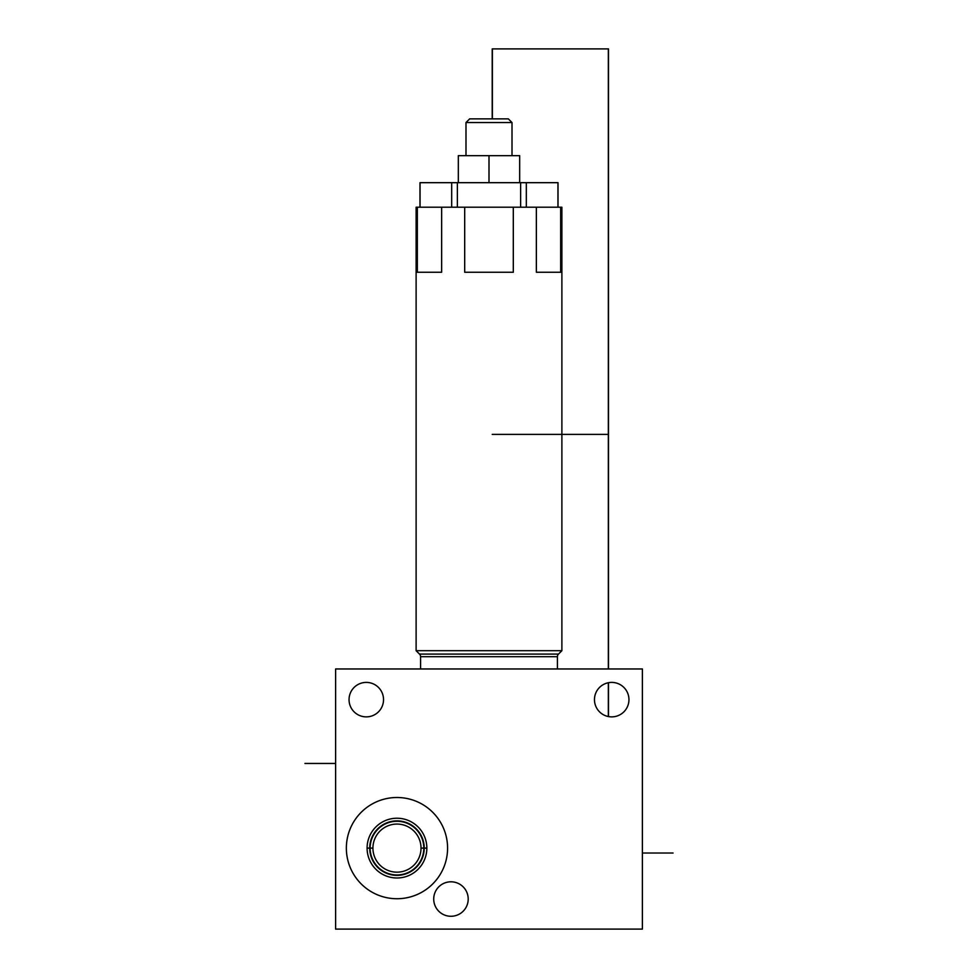 <?xml version="1.0" encoding="UTF-8"?>
<svg xmlns="http://www.w3.org/2000/svg" width="978" height="978" viewBox="0 0 978 978"><rect width="100%" height="100%" fill="white"/><g stroke="black" fill="none" stroke-linecap="round" stroke-linejoin="round"><path stroke-width="1.47" d="M416.115 207.214L561.885 207.214L561.885 650.688L561.885 207.214L560.663 207.214L560.663 272.251L560.663 207.214L536.36 207.214L536.36 272.251L560.663 272.251L536.36 272.251L536.36 207.214L513.303 207.214L513.303 272.251L513.303 207.214L464.697 207.214L464.697 272.251L513.303 272.251L464.697 272.251L464.697 207.214L441.64 207.214L441.64 272.251L441.64 207.214L417.337 207.214L417.337 272.251L441.64 272.251L417.337 272.251L417.337 207.214L416.115 207.214L416.115 650.688L419.513 654.086L416.115 650.688L561.885 650.688L558.487 654.086L561.885 650.688L416.115 650.688L416.115 207.214M419.978 207.214L419.978 182.678L451.677 182.678L451.677 207.214L451.677 182.678L457.374 182.678L457.374 207.214L457.374 182.678L526.323 182.678L526.323 207.214L526.323 182.678L558.022 182.678L558.022 207.214M520.626 207.214L520.626 182.678L520.626 207.214M557.949 207.214L557.949 182.678L557.949 207.214M420.051 182.678L420.051 207.214L420.051 182.678L557.949 182.678M519.673 155.673L519.673 182.678L519.673 155.673L489 155.673L489 182.678L489 155.673L458.327 155.673L458.327 182.678L458.327 155.673L519.673 155.673M512.007 155.673L512.007 122.543L512.007 155.673M465.993 122.543L465.993 155.673L465.993 122.543L512.007 122.543L465.993 122.543L469.672 118.864L508.328 118.864L512.007 122.543L508.328 118.864L469.672 118.864L465.993 122.543M558.487 654.086L419.513 654.086A3.68 3.68 0 0 1 420.589 656.69L557.411 656.69A3.68 3.68 0 0 1 558.487 654.086L419.513 654.086A3.68 3.68 0 0 1 420.589 656.69L420.589 668.964L420.589 656.69L557.411 656.69L557.411 668.964L557.411 656.69A3.68 3.68 0 0 1 558.487 654.086M642.387 668.964L335.613 668.964L335.613 929.1L642.387 929.1L642.387 668.964L335.613 668.964L335.613 929.1L642.387 929.1L642.387 668.964M447.582 848.109A50.611 50.611 0 0 1 396.97 898.733A50.611 50.611 0 0 1 346.359 848.109A50.611 50.611 0 0 1 396.97 797.498A50.611 50.611 0 0 1 447.582 848.109A50.611 50.611 0 0 0 396.97 797.498A50.611 50.611 0 0 0 346.359 848.109A50.611 50.611 0 0 0 396.97 898.733A50.611 50.611 0 0 0 447.582 848.109M594.465 699.637A17.237 17.237 0 0 1 611.702 682.399A17.237 17.237 0 0 1 628.952 699.637A17.237 17.237 0 0 1 611.702 716.874A17.237 17.237 0 0 1 594.465 699.637A17.237 17.237 0 0 0 611.702 716.874A17.237 17.237 0 0 0 628.952 699.637A17.237 17.237 0 0 0 611.702 682.399A17.237 17.237 0 0 0 594.465 699.637M433.719 899.039A17.237 17.237 0 0 1 450.956 881.801A17.237 17.237 0 0 1 468.205 899.039A17.237 17.237 0 0 1 450.956 916.276A17.237 17.237 0 0 1 433.719 899.039A17.237 17.237 0 0 0 450.956 916.276A17.237 17.237 0 0 0 468.205 899.039A17.237 17.237 0 0 0 450.956 881.801A17.237 17.237 0 0 0 433.719 899.039M349.048 699.637A17.237 17.237 0 0 1 366.298 682.399A17.237 17.237 0 0 1 383.535 699.637A17.237 17.237 0 0 1 366.298 716.874A17.237 17.237 0 0 1 349.048 699.637A17.237 17.237 0 0 0 366.298 716.874A17.237 17.237 0 0 0 383.535 699.637A17.237 17.237 0 0 0 366.298 682.399A17.237 17.237 0 0 0 349.048 699.637M421.017 848.109A24.047 24.047 0 0 0 396.97 824.063A24.047 24.047 0 0 0 372.924 848.109A24.047 24.047 0 0 0 396.97 872.168A24.047 24.047 0 0 0 421.017 848.109A24.047 24.047 0 0 1 396.97 872.168A24.047 24.047 0 0 1 372.924 848.109L369.708 848.109A27.262 27.262 0 0 0 396.97 875.371A27.262 27.262 0 0 0 424.232 848.109L421.017 848.109L424.232 848.109A27.262 27.262 0 0 0 396.97 820.86A27.262 27.262 0 0 0 369.708 848.109L372.924 848.109A24.047 24.047 0 0 1 396.97 824.063A24.047 24.047 0 0 1 421.017 848.109M367.092 848.109L369.708 848.109A27.262 27.262 0 0 1 396.97 820.86A27.262 27.262 0 0 1 424.232 848.109L426.848 848.109A29.878 29.878 0 0 0 396.97 818.231A29.878 29.878 0 0 0 367.092 848.109A29.878 29.878 0 0 0 396.97 877.987A29.878 29.878 0 0 0 426.848 848.109L424.232 848.109A27.262 27.262 0 0 1 396.97 875.371A27.262 27.262 0 0 1 369.708 848.109L367.092 848.109A29.878 29.878 0 0 1 396.97 818.231A29.878 29.878 0 0 1 426.848 848.109A29.878 29.878 0 0 1 396.97 877.987A29.878 29.878 0 0 1 367.092 848.109M423.755 849.796A26.846 26.846 0 0 0 396.97 821.275A26.846 26.846 0 0 0 370.185 849.796M370.185 846.422A26.846 26.846 0 0 0 396.97 874.955A26.846 26.846 0 0 0 423.755 846.422A26.846 26.846 0 0 0 397.606 821.275A26.846 26.846 0 0 0 370.295 845.175M608.487 716.581L608.487 682.705L608.487 716.581M608.487 668.964L608.487 434.391L492.215 434.391L608.487 434.391L492.215 434.391L608.487 434.391L608.487 48.9L492.215 48.9L492.215 118.864L492.215 48.9L608.487 48.9L608.487 668.964M608.34 716.544L608.34 682.73L608.34 716.544M608.34 668.964L608.34 434.391L492.374 434.391L608.34 434.391L492.374 434.391L608.34 434.391L608.34 48.9L492.374 48.9L492.374 118.864L492.374 48.9L492.374 118.864L492.374 48.9L492.374 118.864L492.374 48.9L608.34 48.9L492.374 48.9L608.34 48.9L492.374 48.9L608.34 48.9L608.34 434.391L492.374 434.391L608.34 434.391L492.374 434.391L608.34 434.391L608.34 48.9L608.34 434.391L492.374 434.391L608.34 434.391L492.374 434.391L608.34 434.391L608.34 48.9L608.34 668.964M673.06 853.024L642.387 853.024L673.06 853.024M304.94 763.451L335.613 763.451L304.94 763.451"/></g></svg>
